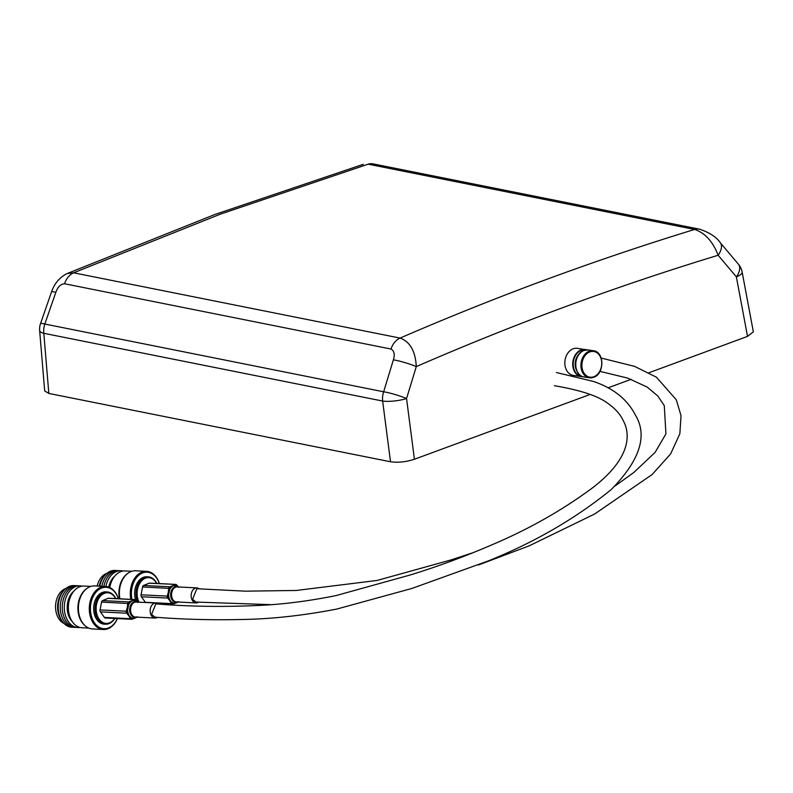 <?xml version="1.0" encoding="UTF-8"?>
<svg xmlns="http://www.w3.org/2000/svg" width="793" height="793" viewBox="0 0 793 793"><rect width="100%" height="100%" fill="white"/><g stroke="black" fill="none" stroke-linecap="round" stroke-linejoin="round"><path stroke-width="1.19" d="M127.227 607.864L127.772 603.394L128.119 602.502L128.952 602.987L127.187 612.087A1.368 0.962 92.9 0 0 127.197 612.156L126.612 613.197L100.414 611.879A2.052 1.447 -87.1 0 1 100.037 610.977A2.052 1.447 -87.1 0 1 100.047 609.916L126.256 611.225L127.227 607.864L127.643 609.936A8.832 6.215 92.9 0 0 128.357 613.851L128.922 615.517L130.855 617.331A8.832 6.215 92.9 0 0 133.63 618.272L137.08 616.835M127.386 612.751L128.654 615.596L126.246 612.345A2.052 1.447 -87.1 0 1 126.236 612.285A2.052 1.447 -87.1 0 1 126.226 612.236L126.256 611.225L127.138 611.433M157.529 617.341A7.524 5.293 -87.1 0 1 155.081 618.044A7.524 5.293 -87.1 0 1 150.313 612.672A7.524 5.293 -87.1 0 1 155.824 603.017A7.524 5.293 -87.1 0 1 158.263 604.018M135.078 599.607L136.872 601.57A8.832 6.215 92.9 0 0 134.096 600.628L132.54 600.707L130.647 602.065A8.832 6.215 92.9 0 0 128.595 605.019M105.786 617.896A2.052 1.447 -87.1 0 1 105.32 617.985A2.052 1.447 -87.1 0 1 104.389 617.42L130.597 618.728L128.654 615.596M100.414 611.879L104.389 617.42M128.674 603.532L101.563 602.085L100.047 609.916M101.563 602.085A2.052 1.447 -87.1 0 1 102.594 600.598L128.803 601.907L131.499 600.935L128.981 602.938A1.368 0.962 92.9 0 0 128.952 602.987A9.427 6.631 -87.1 0 1 128.981 602.938L128.169 602.422L128.803 601.907L129.368 602.531M131.499 600.935L134.304 599.617L108.096 598.309L102.594 600.598M108.096 598.309A2.052 1.447 -87.1 0 1 108.562 598.219L134.76 599.538L135.375 600.271L132.54 600.707A0.684 0.515 64.4 0 0 132.253 600.618M137.486 616.914L135.444 617.925M132.342 618.659L134.879 618.173L131.985 619.214L131.271 619.254L131.866 618.609A9.427 6.631 -87.1 0 1 131.826 618.59A1.368 0.962 92.9 0 0 131.866 618.609L132.114 619.194L131.271 619.254A2.052 1.447 -87.1 0 1 131.192 619.224L130.597 618.728L131.4 618.332L131.192 619.224M134.909 600.222L134.304 599.617L135.088 599.587L135.425 600.291A1.368 0.962 92.9 0 0 135.375 600.271A9.427 6.631 -87.1 0 1 135.425 600.291L136.872 601.57M133.63 618.272L135.613 617.886A0.684 0.515 64.4 0 0 135.692 617.836L137.001 617.023M129.2 616.359L131.4 618.332M129.973 617.688L130.855 617.331M127.504 614.258L128.357 613.851M126.672 609.748L127.643 609.936M127.614 604.89L128.278 604.9L127.445 606.794M129.983 601.481L130.647 602.065M133.393 600.063A0.684 0.535 62.5 0 1 133.938 600.38L134.096 600.628M126.226 612.236L127.187 612.087A9.427 6.631 -87.1 0 0 127.197 612.156L126.246 612.345M136.951 617.142A0.684 0.535 62.5 0 1 136.773 617.311L135.613 617.886A0.684 0.515 64.4 0 1 135.524 617.916M135.692 600.093L135.187 599.627M137.863 602.492L135.851 600.539M118.008 570.643A20.876 14.69 92.9 0 0 101.831 586.275M115.986 570.534A20.876 14.69 92.9 0 0 99.809 586.176M105.628 574.489A19.617 13.808 92.9 0 0 99.204 586.146M106.837 573.379A18.18 12.797 92.9 0 0 97.172 586.047M156.657 583.46A15.354 10.805 92.9 0 0 143.295 579.366A15.354 10.805 92.9 0 0 137.457 597.347A15.354 10.805 92.9 0 0 139.043 602.174M156.816 583.47A16.157 11.38 92.9 0 0 148.172 576.818A16.157 11.38 92.9 0 0 136.337 597.545A16.157 11.38 92.9 0 0 137.754 602.115M148.172 576.818L146.834 576.749A16.157 11.38 92.9 0 0 134.998 597.486A16.157 11.38 92.9 0 0 135.583 599.855M159.314 583.589A20.737 14.601 92.9 0 0 141.134 573.617A20.737 14.601 92.9 0 0 131.876 598.784A20.737 14.601 92.9 0 0 131.995 599.399M159.393 583.598A21.54 15.166 92.9 0 0 146.527 571.337A21.54 15.166 92.9 0 0 130.746 598.983A21.54 15.166 92.9 0 0 130.815 599.339M146.527 571.337L135.643 570.791A21.54 15.166 92.9 0 0 127.99 573.25A21.54 15.166 92.9 0 0 119.862 598.437A21.54 15.166 92.9 0 0 119.931 598.794M127.99 573.25L127.237 573.795A20.876 14.69 92.9 0 0 119.366 598.2A20.876 14.69 92.9 0 0 119.475 598.774M131.856 571.277L125.106 570.94A20.876 14.69 92.9 0 0 109.771 587.554M114.787 576.075A18.18 12.797 92.9 0 0 108.72 587.107M123.064 571.039A20.876 14.69 92.9 0 0 105.865 586.483M120.03 570.742A20.876 14.69 92.9 0 0 103.843 586.374M473.788 552.463L450.93 559.947L377.111 580.446L296.404 590.458L245.424 591.172L196.823 588.743L192.57 599.349L196.079 602.065L270.651 604.643M554.396 385.705C579.128 389.918 596.386 395.41 606.169 402.18C614.476 407.731 620.176 413.906 623.288 420.706C631.357 435.714 629.364 459.434 592.837 487.606C563.02 509.75 529.883 528.604 493.434 544.176C465.57 556.25 437.736 566.549 409.931 575.074L336.113 595.563C307.565 601.332 280.663 604.663 255.405 605.584C220.355 607.071 187.158 606.496 155.824 603.86L151.572 614.466L155.081 617.182C182.43 619.392 211.186 620.166 241.359 619.502C270.998 619.095 302.807 615.616 336.777 609.064L411.785 588.485L488.31 560.919C534.68 542.253 575.609 518.513 611.096 489.678C639.901 460.436 647.97 435.526 635.312 414.947C625.538 395.826 608.162 386.409 593.481 381.463L556.498 372.541M168.225 592.748L168.76 588.277L169.107 587.385L169.94 587.861L168.175 596.96A1.368 0.962 92.9 0 0 168.195 597.03L167.61 598.071L141.402 596.762A2.052 1.447 -87.1 0 1 141.035 595.86A2.052 1.447 -87.1 0 1 141.045 594.8L167.244 596.108L168.225 592.748L168.631 594.819A8.832 6.215 92.9 0 0 169.355 598.725L170.505 601.213L171.853 602.204A8.832 6.215 92.9 0 0 174.629 603.156L178.078 601.718M168.384 597.625L169.652 600.479L167.244 597.218A2.052 1.447 -87.1 0 1 167.234 597.169A2.052 1.447 -87.1 0 1 167.224 597.119L167.244 596.108L168.136 596.306M198.528 602.214A7.524 5.293 -87.1 0 1 196.069 602.918A7.524 5.293 -87.1 0 1 191.311 597.545A7.524 5.293 -87.1 0 1 196.823 587.891A7.524 5.293 -87.1 0 1 199.261 588.892M169.107 587.385A2.052 1.447 -87.1 0 1 169.167 587.306L175.293 584.5L176.086 584.471L177.87 586.453A8.832 6.215 92.9 0 0 175.094 585.502L172.725 585.928L171.645 586.939A8.832 6.215 92.9 0 0 169.593 589.903M145.555 602.502A2.052 1.447 -87.1 0 1 145.387 602.303L171.585 603.612L169.652 600.479M141.402 596.762L145.387 602.303M169.672 588.406L142.562 586.969L141.045 594.8M142.562 586.969A2.052 1.447 -87.1 0 1 143.592 585.482L169.801 586.79L169.98 587.811A1.368 0.962 92.9 0 0 169.94 587.861A9.427 6.631 -87.1 0 1 169.98 587.811L169.167 587.306M149.094 583.182A2.052 1.447 -87.1 0 1 149.56 583.103L175.759 584.411L176.373 585.145L175.293 584.5L176.006 584.451L149.094 583.182L143.592 585.482M178.484 601.798L176.433 602.799M173.33 603.532L175.877 603.047L172.983 604.088L172.259 604.127L172.864 603.483A9.427 6.631 -87.1 0 1 172.815 603.463A1.368 0.962 92.9 0 0 172.864 603.483L173.112 604.068L172.259 604.127A2.052 1.447 -87.1 0 1 172.19 604.107L171.585 603.612L172.398 603.215L172.19 604.107M174.629 603.156L176.611 602.759A0.684 0.515 64.4 0 0 176.69 602.71L177.999 601.907M170.198 601.243L172.398 603.215M170.971 602.561L171.853 602.204M168.503 599.131L169.355 598.725M167.67 594.621L168.631 594.819M168.612 589.774L169.276 589.774L168.433 591.667M172.497 585.819L170.366 587.405M170.981 586.354L171.645 586.939M175.907 585.095L173.538 585.591A0.684 0.515 64.4 0 0 173.251 585.502M174.391 584.937A0.684 0.535 62.5 0 1 174.926 585.254L175.094 585.502M176.849 585.422L176.423 585.165A1.368 0.962 92.9 0 0 176.373 585.145A9.427 6.631 -87.1 0 1 176.423 585.165L177.87 586.453M167.224 597.119L168.175 596.96A9.427 6.631 -87.1 0 0 168.195 597.03L167.244 597.218M177.949 602.016A0.684 0.535 62.5 0 1 177.771 602.194L176.611 602.759A0.684 0.515 64.4 0 1 176.512 602.789M176.69 584.976L178.861 587.365M77.01 585.759A20.876 14.69 92.9 0 0 60.714 612.444A20.876 14.69 92.9 0 0 74.929 627.352M74.988 585.66A20.876 14.69 92.9 0 0 58.692 612.345A20.876 14.69 92.9 0 0 72.906 627.253M64.639 589.615A19.617 13.808 92.9 0 0 58.048 611.909A19.617 13.808 92.9 0 0 63.004 622.277M65.849 588.495A18.18 12.797 92.9 0 0 55.807 603.186A18.18 12.797 92.9 0 0 55.569 607.894A18.18 12.797 92.9 0 0 55.956 611.344A18.18 12.797 92.9 0 0 64.094 623.506M55.797 603.245A17.367 12.232 92.9 0 0 55.788 603.295A17.367 12.232 92.9 0 0 55.56 607.785A17.367 12.232 92.9 0 0 55.569 607.844M115.659 598.576A15.354 10.805 92.9 0 0 102.297 594.492A15.354 10.805 92.9 0 0 96.459 612.474A15.354 10.805 92.9 0 0 104.141 623.05A15.354 10.805 92.9 0 0 114.668 618.451M115.818 598.586A16.157 11.38 92.9 0 0 107.174 591.935A16.157 11.38 92.9 0 0 95.338 612.672A16.157 11.38 92.9 0 0 105.558 624.21A16.157 11.38 92.9 0 0 114.826 618.461M107.174 591.935L105.836 591.865A16.157 11.38 92.9 0 0 94 612.602A16.157 11.38 92.9 0 0 104.22 624.15L105.558 624.21M118.326 598.715A20.737 14.601 92.9 0 0 100.136 588.743A20.737 14.601 92.9 0 0 90.878 613.911A20.737 14.601 92.9 0 0 102.713 628.571A20.737 14.601 92.9 0 0 117.324 618.58M118.395 598.715A21.54 15.166 92.9 0 0 105.538 586.463A21.54 15.166 92.9 0 0 89.758 614.109A21.54 15.166 92.9 0 0 103.377 629.493A21.54 15.166 92.9 0 0 117.404 618.59M105.538 586.463L94.645 585.918A21.54 15.166 92.9 0 0 86.992 588.376A21.54 15.166 92.9 0 0 78.864 613.564A21.54 15.166 92.9 0 0 85.129 625.746A21.54 15.166 92.9 0 0 92.494 628.948L103.377 629.493M86.992 588.376L86.249 588.921A20.876 14.69 92.9 0 0 78.368 613.326A20.876 14.69 92.9 0 0 84.435 625.122L85.129 625.746M90.858 586.404L84.108 586.067A20.876 14.69 92.9 0 0 68.822 612.85A20.876 14.69 92.9 0 0 82.026 627.759L88.776 628.096M73.789 591.201A18.18 12.797 92.9 0 0 67.603 611.928A18.18 12.797 92.9 0 0 72.272 621.613M82.066 586.166A20.876 14.69 92.9 0 0 64.758 612.642A20.876 14.69 92.9 0 0 80.004 627.451M79.032 585.858A20.876 14.69 92.9 0 0 62.736 612.543A20.876 14.69 92.9 0 0 76.951 627.451M51.555 291.824A17.099 1.398 -160.8 0 1 55.827 292.339C57.77 286.917 60.674 284.053 64.55 283.755A17.099 12.807 101.3 0 1 73.63 272.812L400.078 338.086C497.32 296.017 595.493 259.807 694.599 229.455L368.15 164.181L220.404 214.14L73.63 272.812L67.326 273.476C59.792 277.163 54.529 283.279 51.555 291.834L40.542 323.524A17.099 17.099 0 0 0 39.65 330.562A17.099 4.817 -4.8 0 0 43.813 333.298L48.829 393.437L390.513 461.764L382.642 401.05L43.813 333.298A17.099 12.807 101.3 0 1 44.814 324.04A17.099 1.398 -160.8 0 0 40.542 323.524M368.15 164.181L373.106 163.893A17.099 12.807 101.3 0 0 368.15 164.181M577.304 348.325A13.679 10.368 98.5 0 0 573.21 348.771A13.679 10.368 98.5 0 0 564.824 362.996A13.679 10.368 98.5 0 0 573.25 375.376L581.14 376.566A13.679 10.368 -81.5 0 1 572.705 364.175A13.679 10.368 -81.5 0 1 581.091 349.951A13.679 10.368 -81.5 0 1 585.184 349.505A13.679 10.368 -81.5 0 1 586.671 349.872L577.304 348.325M649.08 372.7L747.531 336.391L736.37 276.886L718.141 255.257C712.857 241.488 705.007 232.884 694.599 229.455A17.099 12.807 -78.7 0 1 699.555 229.167C709.477 232.508 716.357 236.978 720.193 242.579A17.099 9.278 139.9 0 1 720.193 242.589A17.099 9.278 139.9 0 1 718.141 255.257C616.548 286.184 515.936 323.296 416.295 366.594A17.099 2.141 -163 0 0 393.387 359.844C395.013 354.362 394.21 350.754 390.999 349.039L64.55 283.755M390.999 349.039A17.099 12.807 -78.7 0 1 400.078 338.086C410.021 341.664 415.433 351.17 416.295 366.594L406.551 398.542L414.422 459.256L590.161 394.438M608.082 387.827L631.159 379.312M48.829 393.437L44.686 390.939L39.65 330.562M742.149 272.088A17.099 17.099 0 0 0 738.422 264.218A17.099 9.278 -40.1 0 1 736.37 276.886A17.099 4.639 -10.6 0 0 742.149 272.088L753.35 331.811L747.531 336.391M414.422 459.256C405.996 461.962 398.027 462.805 390.513 461.764M55.827 292.339L44.814 324.04L383.643 391.792A17.099 12.807 -78.7 0 0 382.642 401.05A17.099 3.925 -7.4 0 0 406.551 398.542A17.099 2.141 -163 0 0 383.643 391.792L393.387 359.844M155.824 603.017L136.237 602.036A7.524 5.293 92.9 0 0 134.532 602.343A7.524 5.293 92.9 0 0 130.726 611.69A7.524 5.293 92.9 0 0 135.484 617.063L155.081 618.044M136.198 617.103A7.801 5.492 -87.1 0 1 129.774 611.512A7.801 5.492 -87.1 0 1 133.759 602.046A7.801 5.492 -87.1 0 1 136.951 602.075M105.32 617.985L131.519 619.293L133.174 618.778M137.645 616.885L136.773 617.311A0.684 0.535 62.5 0 1 136.574 617.36M196.823 587.891L177.236 586.909A7.524 5.293 92.9 0 0 175.531 587.216A7.524 5.293 92.9 0 0 171.724 596.564A7.524 5.293 92.9 0 0 176.482 601.946L196.069 602.918M177.196 601.976A7.801 5.492 -87.1 0 1 170.773 596.395A7.801 5.492 -87.1 0 1 174.757 586.919A7.801 5.492 -87.1 0 1 177.949 586.949M157.341 603.414L172.507 604.167L174.163 603.661M178.633 601.768L177.771 602.194A0.684 0.535 62.5 0 1 177.573 602.244M576.878 370.946A12.024 9.119 -81.5 0 1 579.475 353.628M586.196 349.901A13.461 10.21 98.5 0 0 581.447 350.209A13.461 10.21 98.5 0 0 573.2 364.681A13.461 10.21 98.5 0 0 582.211 376.467M584.163 377.012C573.052 376.16 572.962 353.668 583.985 350.417L588.218 349.961A13.679 10.368 98.5 0 0 584.124 350.407A13.679 10.368 98.5 0 0 575.738 364.631A13.679 10.368 98.5 0 0 584.163 377.012L589.358 377.795A13.679 10.368 -81.5 0 1 580.922 365.404A13.679 10.368 -81.5 0 1 589.308 351.18A13.679 10.368 -81.5 0 1 593.412 350.734A13.679 10.368 -81.5 0 1 601.837 362.956A13.679 10.368 -81.5 0 1 593.699 377.25M593.788 376.754A12.995 9.853 98.5 0 0 601.56 360.736A12.995 9.853 98.5 0 0 589.853 351.904A12.995 9.853 98.5 0 0 582.082 367.922A12.995 9.853 98.5 0 0 593.788 376.754M582.657 376.645A13.679 10.368 -81.5 0 1 581.14 376.566L582.667 376.645M699.555 229.167L373.106 163.893M579.168 374.286A13.461 10.21 -81.5 0 1 575.777 361.925A13.461 10.21 -81.5 0 1 582.637 351.101M593.451 377.349A13.679 10.368 -81.5 0 1 589.358 377.795L593.59 377.329C604.613 374.088 604.524 351.586 593.412 350.734L588.218 349.961M615.031 486.02L633.825 472.479L655.117 452.397L665.932 433.86L664.276 405.59L657.754 395.945L647.167 387.063L627.64 378.083L599.984 371.382M478.437 564.983L529.298 545.792L594.671 513.993L652.094 474.561L670.6 453.963L679.849 433.761L681.028 415.72L676.31 399.821L656.445 377.2L634.469 366.336L601.173 358.049M67.326 273.476L214.824 214.506L363.253 164.32M720.193 242.589L738.422 264.218"/></g></svg>
